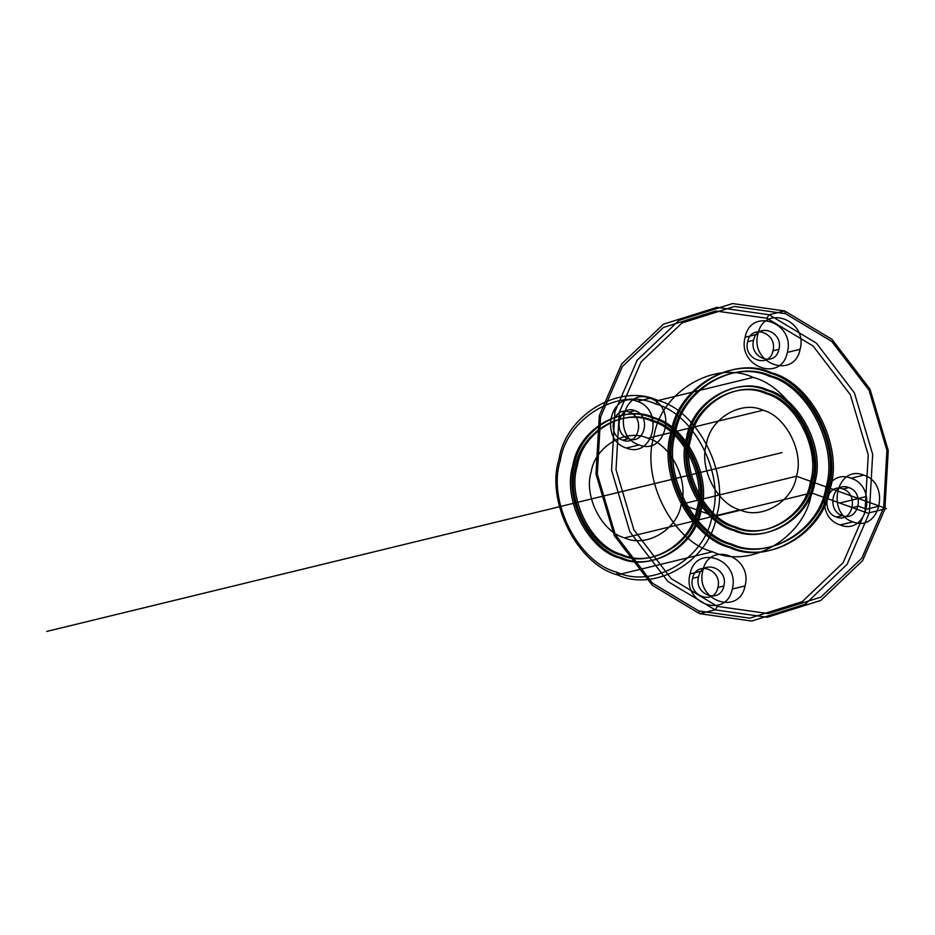 <?xml version="1.0" encoding="UTF-8"?>
<svg xmlns="http://www.w3.org/2000/svg" width="935" height="935" viewBox="0 0 935 935"><rect width="100%" height="100%" fill="white"/><g stroke="black" fill="none" stroke-linecap="round" stroke-linejoin="round"><path stroke-width="0.7" stroke-dasharray="4.67 3.51" d=""/><path stroke-width="1.4" d="M765.485 393.471C796.106 401.244 820.801 450.016 810.388 482.168C805.386 516.26 763.556 541.12 734.337 527.363C703.716 519.591 679.02 470.808 689.434 438.655C694.436 404.563 736.266 379.715 765.485 393.471L767.051 393.086C797.66 400.858 822.356 449.642 811.942 481.794C806.94 515.886 765.111 540.734 735.892 526.978C705.271 519.206 680.575 470.434 690.988 438.281C695.991 404.189 737.82 379.329 767.051 393.086M712.493 551.767L617.486 574.873L616.644 572.138C653.355 589.412 705.878 558.207 712.154 515.384C725.233 475.015 694.226 413.749 655.774 403.99L658.053 400.507C697.931 410.617 730.083 474.15 716.526 516.015C710.016 560.427 655.54 592.79 617.486 574.873C577.608 564.752 545.456 501.23 559.013 459.354C565.523 414.953 619.999 382.59 658.053 400.507L753.072 377.389C792.938 387.511 825.102 451.044 811.533 492.909C805.023 537.321 750.548 569.684 712.493 551.767C672.616 541.645 640.463 478.112 654.021 436.248C660.531 391.847 715.006 359.484 753.072 377.389M652.513 418.003C684.56 426.138 710.401 477.189 699.497 510.837C694.261 546.519 650.491 572.524 619.905 558.125C587.87 549.99 562.029 498.939 572.921 465.303C578.157 429.621 621.927 403.616 652.513 418.003L654.068 417.629C686.115 425.764 711.956 476.815 701.063 510.452C695.827 546.133 652.046 572.15 621.471 557.751C589.424 549.616 563.583 498.565 574.476 464.917C579.712 429.235 623.493 403.23 654.068 417.629M729.627 547.594C689.749 537.485 657.597 473.951 671.155 432.087C677.665 387.674 732.14 355.312 770.195 373.229C810.072 383.35 842.225 446.872 828.667 488.748C822.157 533.149 767.682 565.511 729.627 547.594L731.182 547.22C691.304 537.099 659.152 473.577 672.709 431.701C679.231 387.3 733.694 354.938 771.761 372.855C811.627 382.964 843.791 446.498 830.233 488.362C823.712 532.775 769.236 565.137 731.182 547.22M852.919 521.835C879.823 532.903 891.289 483.64 863.788 475.132C836.883 464.064 825.418 513.338 852.919 521.835L840.156 524.944C867.061 536.012 878.526 486.738 851.014 478.241C824.109 467.173 812.644 516.447 840.156 524.944M757.911 334.122C749.741 363.82 794.247 379.832 800.103 349.304C808.261 319.606 763.755 303.594 757.911 334.122L745.137 337.231C736.967 366.929 781.473 382.941 787.328 352.401C795.498 322.704 750.98 306.703 745.137 337.231M753.575 340.27C748.678 358.082 775.384 367.689 778.89 349.374C783.787 331.551 757.081 321.944 753.575 340.27L747.649 341.707C742.752 359.519 769.458 369.126 772.976 350.812C777.873 332.989 751.167 323.381 747.649 341.707M698.726 610.929L749.776 618.164L802.183 601.696L843.16 562.671L864.98 512.135L868.241 454.924L850.336 394.722L813.111 346.008L766.829 318.239L715.778 311.004L663.383 327.472L622.394 366.497L600.574 417.022L597.325 474.232L615.218 534.434L652.455 583.148L698.726 610.929L699.555 613.664L652.303 585.287L614.272 535.545L595.992 474.057L599.323 415.631L621.6 364.031L663.453 324.176L716.97 307.358L769.119 314.744L816.372 343.11L854.403 392.864L872.671 454.34L869.351 512.777L847.075 564.378L805.21 604.232L751.693 621.05L699.555 613.664L715.135 609.877L717.414 606.383L671.143 578.601L633.907 529.888L616.013 469.686L619.262 412.475L641.083 361.95L682.071 322.926L734.466 306.458L785.529 313.692L831.799 341.474L869.036 390.175L886.929 450.389L883.668 507.588L861.848 558.125L820.872 597.149L768.465 613.617L717.414 606.383M639.143 444.931C666.047 456.011 677.513 406.737 650.012 398.228C623.107 387.16 611.642 436.435 639.143 444.931L626.368 448.04C653.284 459.108 664.75 409.846 637.238 401.337C610.333 390.269 598.867 439.543 626.368 448.04M647.803 438.246C670.594 444.031 688.966 480.333 681.218 504.257C677.489 529.631 646.365 548.12 624.615 537.882C601.836 532.108 583.463 495.807 591.212 471.871C594.929 446.509 626.053 428.008 647.803 438.246L763.065 410.22C785.844 415.993 804.217 452.295 796.468 476.231C792.751 501.592 761.628 520.094 739.877 509.856C717.087 504.07 698.714 467.769 706.463 443.844C710.191 418.471 741.315 399.981 763.065 410.22M732.257 589.05C740.426 559.352 695.909 543.34 690.065 573.88C681.896 603.578 726.413 619.589 732.257 589.05L745.031 585.953C753.201 556.255 708.683 540.243 702.84 570.771L690.065 573.88M651.788 421.124C682.41 428.896 707.105 477.668 696.692 509.82C691.69 543.913 649.86 568.772 620.63 555.016C590.02 547.244 565.324 498.46 575.738 466.308C580.74 432.215 622.57 407.368 651.788 421.124L653.343 420.738C683.964 428.51 708.66 477.294 698.246 509.446C693.244 543.539 651.414 568.386 622.196 554.63C591.575 546.858 566.879 498.086 577.292 465.934C582.295 431.841 624.124 406.982 653.343 420.738M734.337 527.363L735.892 526.978M769.47 376.337C807.922 386.097 838.929 447.362 825.862 487.731C819.574 530.554 767.051 561.76 730.352 544.486C691.9 534.726 660.893 473.472 673.96 433.092C680.248 390.281 732.771 359.063 769.47 376.337L771.036 375.964C809.488 385.723 840.495 446.977 827.417 487.357C821.129 530.168 768.605 561.386 731.906 544.112C693.454 534.352 662.447 473.087 675.526 432.718C681.802 389.895 734.337 358.689 771.036 375.964M698.503 576.907C693.606 594.73 720.312 604.337 723.819 586.023C728.716 568.2 702.01 558.592 698.503 576.907L692.59 578.356C687.681 596.168 714.387 605.775 717.905 587.46C722.802 569.637 696.096 560.03 692.59 578.356M766.829 318.239L769.119 314.744L784.687 310.958L732.549 303.571L679.032 320.389L637.179 360.244L614.891 411.844L611.572 470.27L629.851 531.758L667.87 581.5L715.135 609.877L767.273 617.264L820.79 600.445L862.643 560.591L884.931 508.979L888.25 450.553L869.971 389.077L831.951 339.323L784.687 310.958L785.529 313.692M628.542 438.702C644.694 445.341 651.566 415.783 635.064 410.675C618.923 404.037 612.051 433.595 628.542 438.702L622.628 440.14C638.769 446.778 645.653 417.22 629.15 412.113C613.009 405.474 606.125 435.044 622.628 440.14M863.788 475.132L851.014 478.241M848.84 487.579C832.699 480.941 825.827 510.498 842.318 515.606C858.47 522.244 865.342 492.687 848.84 487.579L842.926 489.017C826.785 482.378 819.901 511.936 836.404 517.043C852.545 523.682 859.429 494.124 842.926 489.017M650.012 398.228L637.238 401.337M619.905 558.125L621.471 557.751M733.613 530.472C701.566 522.338 675.724 471.287 686.617 437.65C691.853 401.968 735.635 375.952 766.209 390.351C798.256 398.485 824.097 449.536 813.205 483.185C807.969 518.867 764.187 544.871 733.613 530.472L735.167 530.098C703.12 521.964 677.279 470.913 688.183 437.264C693.419 401.583 737.189 375.578 767.775 389.977C799.811 398.111 825.652 449.162 814.759 482.799C809.523 518.481 765.753 544.497 735.167 530.098M655.774 403.99C619.075 386.716 566.552 417.933 560.264 460.745C547.185 501.125 578.192 562.379 616.644 572.138M730.352 544.486L731.906 544.112M702.84 570.771C694.67 600.469 739.176 616.481 745.031 585.953M620.63 555.016L622.196 554.63M723.819 586.023L717.905 587.46M800.103 349.304L787.328 352.401M635.064 410.675L629.15 412.113M842.318 515.606L836.404 517.043M624.615 537.882L739.877 509.856M770.195 373.229L771.761 372.855M778.89 349.374L772.976 350.812M766.209 390.351L767.775 389.977M796.468 476.231L811.942 481.794L810.388 482.168L813.205 483.185L814.759 482.799L827.417 487.357L825.862 487.731L828.667 488.748L830.233 488.362L886.485 508.605L867.797 513.151L811.533 492.909L714.971 516.4L699.497 510.837L701.063 510.452L698.246 509.446L696.692 509.82L681.218 504.257L796.468 476.231M781.987 452.61L46.75 631.429M879.449 506.08L866.687 509.178L858.248 506.151L852.323 507.588L839.665 503.03L858.353 498.484L879.449 506.08M858.353 498.484L865.319 496.789"/></g></svg>

